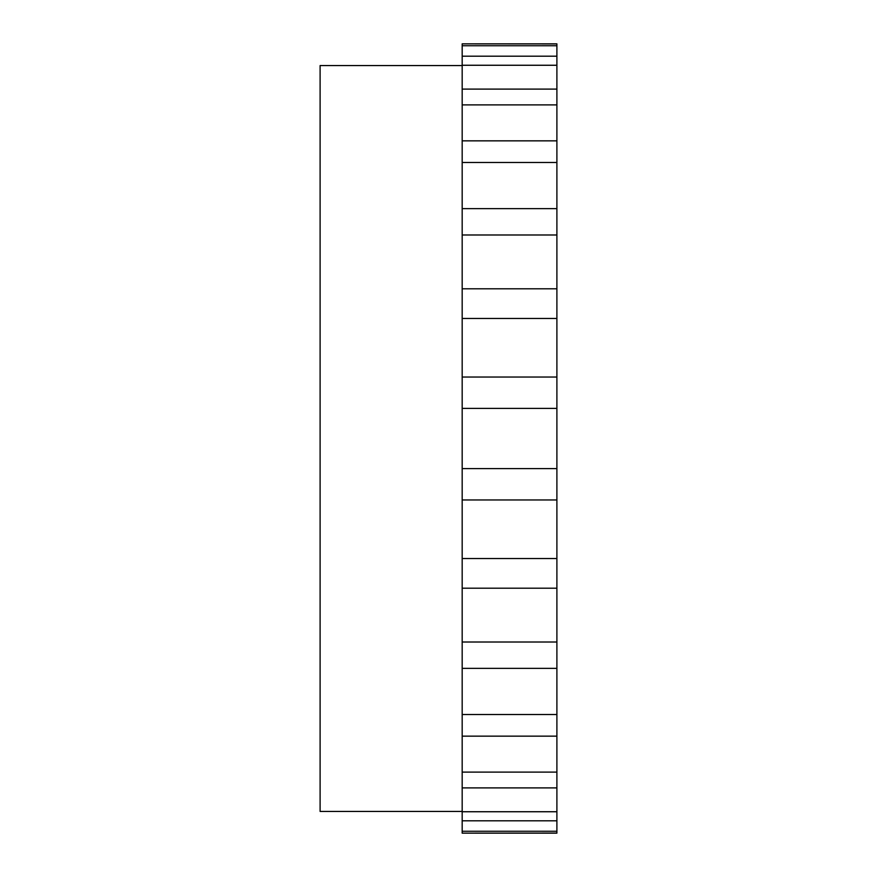 <?xml version="1.0" encoding="UTF-8"?>
<svg xmlns="http://www.w3.org/2000/svg" width="877" height="877" viewBox="0 0 877 877"><rect width="100%" height="100%" fill="white"/><g stroke="black" fill="none" stroke-linecap="round" stroke-linejoin="round"><path stroke-width="1.32" d="M556.895 408.397L462.179 408.397L462.179 468.603L556.895 468.603L556.895 43.85L462.179 43.85L556.895 43.916M462.179 65.556L320.105 65.556L320.105 811.444L462.179 811.444M556.895 499.956L556.895 588.204L462.179 588.204L462.179 499.956L556.895 499.956L556.895 468.603M556.895 588.204L556.895 833.15L462.179 833.15L556.895 833.084M462.179 833.084L462.179 831.253L556.895 831.253M462.179 831.253L462.179 820.795L556.895 820.795M462.179 820.795L462.179 811.74L556.895 811.74M462.179 811.74L462.179 787.897L556.895 787.897M462.179 787.897L462.179 772.111L556.895 772.111M462.179 772.111L462.179 736.154L556.895 736.154M462.179 736.154L462.179 714.503L556.895 714.503M462.179 714.503L462.179 668.373L556.895 668.373M462.179 668.373L462.179 642.008L556.895 642.008M462.179 588.204L462.179 642.008M462.179 558.539L556.895 558.539M462.179 499.956L462.179 468.603M462.179 408.397L462.179 377.044L556.895 377.044M462.179 377.044L462.179 318.461L556.895 318.461M462.179 318.461L462.179 288.796L556.895 288.796M462.179 288.796L462.179 234.992L556.895 234.992M462.179 234.992L462.179 208.627L556.895 208.627M462.179 208.627L462.179 162.497L556.895 162.497M462.179 162.497L462.179 140.846L556.895 140.846M462.179 140.846L462.179 104.889L556.895 104.889M462.179 104.889L462.179 89.103L556.895 89.103M462.179 89.103L462.179 65.26L556.895 65.26M462.179 65.26L462.179 56.205L556.895 56.205M462.179 56.205L462.179 45.747L556.895 45.747M462.179 45.747L462.179 43.916"/></g></svg>
